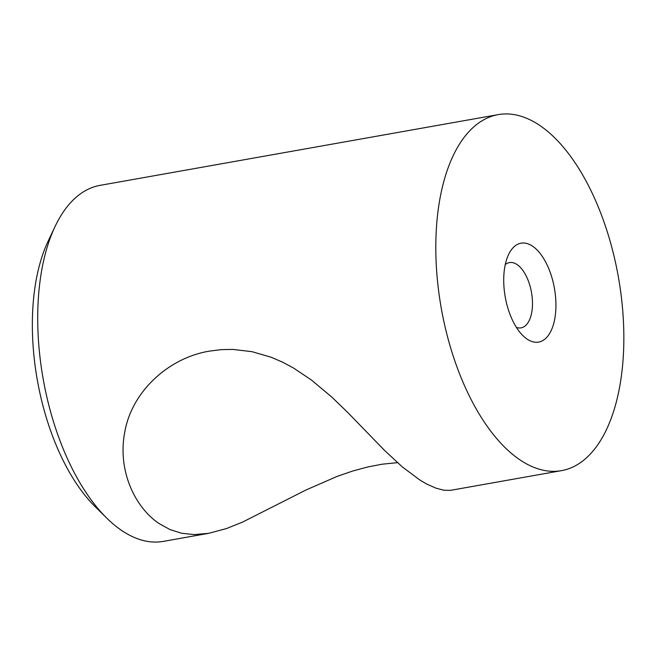 <?xml version="1.0" encoding="UTF-8"?>
<svg xmlns="http://www.w3.org/2000/svg" width="656" height="656" viewBox="0 0 656 656"><rect width="100%" height="100%" fill="white"/><g stroke="black" fill="none" stroke-linecap="round" stroke-linejoin="round"><path stroke-width="0.98" d="M561.454 470.647L450.36 490.376L443.85 490.229L435.846 488.13L426.687 484.03L420.078 480.184L402.448 467.006L384.654 450.516L347.77 412.501L331.903 397.167L311.633 380.185L293.667 368.114L282.572 362.161L271.281 357.282L252.109 351.69L232.823 349.41L221.302 349.632L209.912 351.05C169.625 357.43 132.856 390.295 125.091 430.369C116.727 470.303 135.177 507.711 159.269 523.668L170.109 529.622L181.761 533.279L194.209 534.591L208.731 533.32L163.36 541.38A180.802 89.921 -100.1 0 1 121.516 530.376A180.802 89.921 -100.1 0 1 106.887 518.24L95.374 506.908A164.73 81.934 -100.1 0 1 48.15 241.137L55.063 226.533A180.802 89.921 -100.1 0 1 100.106 185.353L498.199 114.62A180.802 89.921 -100.1 0 1 540.044 125.624A180.802 89.921 -100.1 0 1 623.2 317.192A180.802 89.921 -100.1 0 1 561.454 470.647A180.802 89.921 -100.1 0 1 519.609 459.643A180.802 89.921 -100.1 0 1 436.453 268.074A180.802 89.921 -100.1 0 1 498.199 114.62M106.887 518.24A180.802 89.921 -100.1 0 1 55.063 226.533M532.664 246.246A50.225 24.977 79.9 0 0 508.531 254.626A50.225 24.977 79.9 0 0 522.922 335.651A50.225 24.977 79.9 0 0 526.989 339.029A50.225 24.977 79.9 0 0 555.788 310.296A50.225 24.977 79.9 0 0 532.664 246.246M208.731 533.32L226.476 528.564L242.482 522.135L306.081 489.95L337.036 476.436L352.411 471.123L367.524 467.006L382.202 464.194L397.47 462.66M516.411 327.418A33.144 16.482 79.9 0 0 521.044 327.861A33.144 16.482 79.9 0 0 532.36 299.726A33.144 16.482 79.9 0 0 517.117 264.606A33.144 16.482 79.9 0 0 509.441 262.589A33.144 16.482 79.9 0 0 505.251 264.598"/></g></svg>
